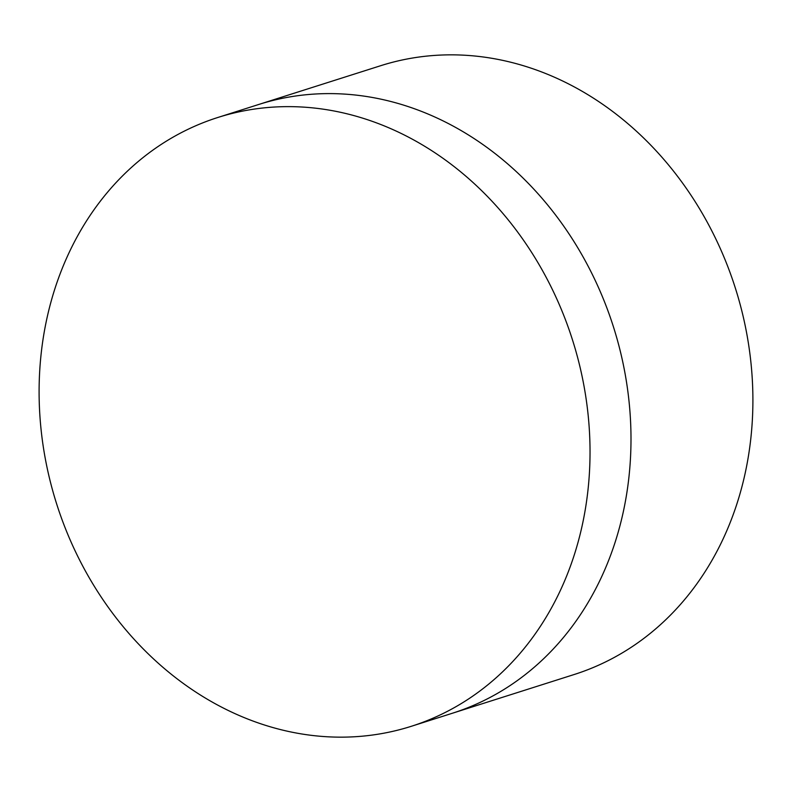 <?xml version="1.0" encoding="UTF-8"?>
<svg xmlns="http://www.w3.org/2000/svg" width="792" height="792" viewBox="0 0 792 792"><rect width="100%" height="100%" fill="white"/><g stroke="black" fill="none" stroke-linecap="round" stroke-linejoin="round"><path stroke-width="1.19" d="M217.77 117.503L258.737 104.475A319.414 270.656 72.4 0 1 599.692 290.278A319.414 270.656 72.4 0 1 511.988 684.288A319.414 270.656 72.4 0 1 452.321 713.265L574.23 674.497A319.414 270.656 72.4 0 0 633.887 645.52A319.414 270.656 72.4 0 0 721.601 251.51A319.414 270.656 72.4 0 0 380.645 65.716L258.737 104.475A319.414 270.656 72.4 0 1 599.692 290.278A319.414 270.656 72.4 0 1 511.988 684.288A319.414 270.656 72.4 0 1 452.321 713.265L411.355 726.284A319.414 270.656 72.4 0 1 70.399 540.49A319.414 270.656 72.4 0 1 158.113 146.48A319.414 270.656 72.4 0 1 217.77 117.503A319.414 270.656 72.4 0 1 558.736 303.306A319.414 270.656 72.4 0 1 471.022 697.307A319.414 270.656 72.4 0 1 411.355 726.284"/></g></svg>
